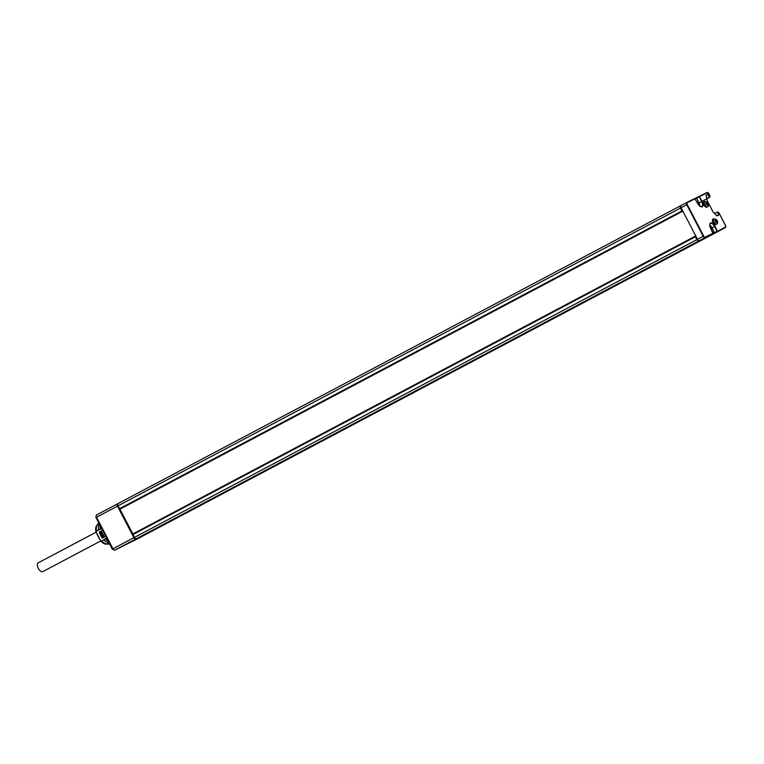 <?xml version="1.0" encoding="UTF-8"?>
<svg xmlns="http://www.w3.org/2000/svg" width="764" height="764" viewBox="0 0 764 764"><rect width="100%" height="100%" fill="white"/><g stroke="black" fill="none" stroke-linecap="round" stroke-linejoin="round"><path stroke-width="1.15" d="M699.948 206.127A4.527 2.244 62.1 0 0 699.06 202.928L696.577 198.153L695.03 198.497L699.146 196.358L702.106 201.324A4.918 2.445 -117.9 0 1 702.183 206.767A4.918 2.445 -117.9 0 1 697.723 203.491L694.772 198.525L686.74 202.489A2.025 1.012 62.1 0 0 686.721 202.498A2.025 1.012 62.1 0 0 686.76 204.742L703.186 236.296A2.025 1.012 62.1 0 0 705.029 237.652L699.346 240.66A2.025 1.012 -117.9 0 1 697.503 239.304L681.077 207.751A2.025 1.012 -117.9 0 1 681.03 205.506A2.025 1.012 -117.9 0 1 681.049 205.506L686.702 202.508M709.145 197.513L709.517 197.322A2.025 1.012 62.1 0 0 709.536 197.322L706.824 198.755L709.288 196.997L707.884 194.295L706.079 195.183L707.263 200.817L712.85 211.552L716.89 215.945L718.695 215.056L717.635 212.182A1.643 0.812 62.1 0 1 719.125 213.28L725.389 225.323A1.643 0.812 62.1 0 1 725.418 227.128L710.186 235.197L713.184 233.173L710.692 228.398A4.918 2.445 -117.9 0 1 710.615 222.964A4.918 2.445 -117.9 0 1 715.075 226.239L717.444 231.521L725.303 227.634L719.631 230.642A2.025 1.012 -117.9 0 1 719.631 230.642A2.025 1.012 -117.9 0 1 719.612 230.642L699.346 240.66M117.923 503.657L117.436 503.896A2.025 1.012 -117.9 0 1 117.436 503.896L96.493 514.984A2.025 1.012 -117.9 0 1 96.493 514.984L95.834 517.61L96.531 517.228A2.025 1.012 -117.9 0 1 96.484 514.993L117.427 503.896A2.025 1.012 -117.9 0 0 117.475 506.14L133.901 537.694L112.957 548.781L96.531 517.228L117.475 506.14M682.462 210.406L682.51 211.322L681.966 210.921L119.556 508.681L118.067 505.825A2.025 1.012 -117.9 0 1 118.028 503.581L680.438 205.822A2.025 1.012 62.1 0 0 680.438 205.822L680.925 205.583M156.63 528.707A2.025 1.012 -117.9 0 1 156.62 528.717L719.019 230.967A2.025 1.012 62.1 0 0 719.029 230.957A2.025 1.012 62.1 0 0 719.134 230.881M134.502 537.379A2.025 1.012 -117.9 0 0 136.336 538.735L156.61 528.726A2.025 1.012 -117.9 0 1 156.61 528.726L719.029 230.957L698.745 240.975A2.025 1.012 62.1 0 1 696.902 239.619L695.412 236.764L133.012 534.523L134.502 537.379L696.902 239.619M696.138 236.678L695.402 236.105L695.412 236.764M681.966 210.921L680.476 208.066A2.025 1.012 62.1 0 1 680.438 205.822M119.556 508.681L120.101 509.082L682.51 211.322M118.028 503.581A2.025 1.012 -117.9 0 1 118.038 503.581L680.418 205.831M133.394 534.046L133.012 534.523M156.123 528.965A2.025 1.012 -117.9 0 1 156.018 529.032L135.744 539.05A2.025 1.012 -117.9 0 1 133.901 537.694M135.075 540.119L156.018 529.032A2.025 1.012 -117.9 0 1 156.009 529.041L127.206 544.006A1.557 1.356 63.7 0 1 126.652 544.149L135.037 540.138A1.557 1.356 -116.3 0 0 135.066 540.129A2.025 1.012 -117.9 0 0 135.075 540.119A2.025 1.012 -117.9 0 1 135.075 540.119L135.037 540.138A1.557 1.356 -116.3 0 1 135.008 540.158M132.898 534.055L119.872 509.044M717.291 212.354L714.521 213.376M713.041 222.505A3.046 1.509 -117.9 0 1 712.974 219.144L713.872 218.666A3.046 1.509 62.1 0 0 713.939 222.028A3.046 1.509 62.1 0 0 716.718 224.043L715.82 224.52A3.046 1.509 -117.9 0 1 713.041 222.505M703.997 205.134A3.046 1.509 -117.9 0 1 703.93 201.772L704.828 201.295A3.046 1.509 62.1 0 0 704.895 204.656A3.046 1.509 62.1 0 0 707.674 206.672L706.776 207.149A3.046 1.509 -117.9 0 1 703.997 205.134M698.611 204.8A2.483 1.232 62.1 0 0 696.997 201.973M709.288 196.997L709.641 196.825A1.643 0.812 62.1 0 0 709.613 195.011L708.963 193.76A1.643 0.812 62.1 0 0 707.474 192.671L699.136 196.367L701.629 201.572L699.06 202.928M707.884 194.295L706.175 195.613M718.695 215.056L716.67 215.706M711.609 230.04A2.483 1.232 62.1 0 0 710.176 227.051M714.569 233.039L712.029 227.844A4.527 2.244 62.1 0 0 709.823 225.199M710.186 235.197L705.153 237.146L713.184 233.182M702.106 201.324L701.629 201.572A4.527 2.244 -117.9 0 1 701.734 206.566C700.712 207.015 699.394 205.984 697.771 203.463L694.772 198.525L687.208 202.68A1.643 0.812 62.1 0 0 687.237 204.494L703.663 236.047A1.643 0.812 62.1 0 0 705.153 237.146M106.234 541.752A9.674 4.804 -117.9 0 1 105.89 541.59A9.674 4.804 -117.9 0 1 103.761 540.072M98.489 529.891A9.674 4.804 -117.9 0 1 98.47 527.571A9.674 4.804 -117.9 0 1 98.527 527.198M108.88 542.65A10.495 5.214 -117.9 0 1 107.963 543.395L109.071 543.023M107.629 544.044A0.974 0.85 -116.3 0 0 108.545 544.188M107.963 543.395L107.447 543.882A10.686 5.31 -117.9 0 1 101.068 541.389M95.863 531.391A10.686 5.31 -117.9 0 1 97.515 524.954A10.686 5.31 -117.9 0 1 97.582 524.925A0.974 0.85 63.7 0 1 97.964 523.837L98.843 523.378M96.445 530.97A10.686 5.31 -117.9 0 1 98.117 524.639A10.686 5.31 -117.9 0 1 98.174 524.61L99.196 524.066M100.294 528.936A10.763 5.348 -117.9 0 1 100.141 525.871M122.765 546.203A1.557 1.356 -116.3 0 0 122.794 546.184L127.015 543.958M122.794 546.184L114.762 550.156A1.557 1.356 -116.3 0 0 114.791 550.137L122.832 546.174A1.557 1.356 -116.3 0 0 122.823 546.174L129.221 542.354M100.886 541.055L101.488 541.284L106.511 538.114M108.049 541.055A10.763 5.348 -117.9 0 1 105.585 539.107M108.049 543.567A10.686 5.31 -117.9 0 1 101.736 541.151M96.044 531.754L96.188 531.104L101.622 528.726M104.496 536.853L103.923 537.159A10.763 5.348 -117.9 0 1 103.14 536.022L102.844 536.175A10.763 5.348 -117.9 0 1 101.115 532.861L101.411 532.699A10.763 5.348 -117.9 0 1 100.934 531.419L101.507 531.114M108.813 542.535A10.457 5.195 -117.9 0 1 106.588 541.943A10.457 5.195 -117.9 0 1 103.952 539.976M98.661 529.796A10.457 5.195 -117.9 0 1 98.566 526.797A10.457 5.195 -117.9 0 1 99.425 524.496A10.495 5.214 -117.9 0 0 98.27 524.782M100.944 531.438L99.225 532.069L101.431 530.904A11.47 5.701 -117.9 0 0 104.62 537.016L102.405 538.19A11.47 5.701 -117.9 0 1 99.225 532.069M100.074 533.234A10.686 5.31 -117.9 0 1 99.664 532.116M103.914 537.14L102.634 537.818A10.686 5.31 -117.9 0 1 101.937 536.815M100.227 533.014A12.253 6.083 -117.9 0 0 102.195 536.786L101.717 536.834A11.078 5.501 62.1 0 1 99.941 533.415L100.81 532.775L102.615 536.567A12.253 6.083 -117.9 0 1 100.647 532.794M715.219 220.385L716.918 222.267L715.858 219.812M715.639 220.949L716.603 220.433M715.763 221.369L716.804 220.825M706.175 203.014L707.875 204.895L706.815 202.441M706.595 203.577L707.559 203.062M706.729 204.007L707.76 203.453M100.628 541.007L42.832 571.606A4.956 2.464 -117.9 0 1 38.315 568.321A4.956 2.464 -117.9 0 1 38.2 562.848L95.997 532.25M725.418 227.128L725.303 227.634A2.025 1.012 62.1 0 0 725.313 227.634L719.612 230.642M703.663 236.047L697.503 239.304M687.237 204.494L681.077 207.751M707.856 192.652A2.025 1.012 62.1 0 0 707.034 192.461M709.641 196.825L709.517 197.322A2.025 1.012 62.1 0 0 709.88 196.51M718.017 212.163A2.025 1.012 62.1 0 0 717.195 211.981M717.635 212.182L719.172 213.251L725.437 225.294L725.313 227.634A2.025 1.012 62.1 0 0 725.666 226.822M695.24 198.716L687.208 202.68M707.474 192.671L695.326 198.774M696.271 197.886L707.006 192.48L709.66 194.982L709.536 197.322L702.078 201.266M701.734 206.566A4.527 2.244 -117.9 0 1 700.387 206.528M715.075 226.239L714.598 226.478L717.09 231.253L713.261 233.24M709.746 224.616A4.527 2.244 -117.9 0 1 710.472 223.48A4.527 2.244 -117.9 0 1 714.598 226.478L712.029 227.844M108.994 542.889A10.686 5.31 -117.9 0 1 108.335 543.424M97.964 523.837L98.327 524.524A10.686 5.31 -117.9 0 1 99.301 524.257M112.451 549.077L112.957 548.781A2.025 1.012 -117.9 0 0 114.791 550.137L135.744 539.05M96.025 517.524L112.27 549.163L114.762 550.156M101.488 541.284A11.47 5.701 -117.9 0 1 96.188 531.104M717.024 220.471A1.872 0.926 62.1 0 0 715.333 219.22A1.872 0.926 62.1 0 0 715.362 221.293A1.872 0.926 62.1 0 0 717.062 222.544A1.872 0.926 62.1 0 0 717.024 220.471M707.989 203.1A1.872 0.926 62.1 0 0 706.289 201.849A1.872 0.926 62.1 0 0 706.318 203.921A1.872 0.926 62.1 0 0 708.018 205.172A1.872 0.926 62.1 0 0 707.989 203.1M136.336 538.735L698.745 240.975M118.067 505.825L680.476 208.066M681.03 205.506L686.721 202.498M710.472 223.48C709.565 223.47 709.651 225.113 710.74 228.379L713.06 233.679M129.527 542.621L133.901 540.463M100.924 541.332L95.834 531.543M106.588 541.943L105.89 541.59M98.47 527.571L98.566 526.797M98.117 524.639L97.515 524.954M713.872 218.666L717.167 220.404C717.854 222.553 717.702 223.766 716.718 224.043M714.894 220.681L716.088 220.051M715.62 222.085L716.823 221.455M704.828 201.295L708.123 203.033C708.811 205.182 708.658 206.395 707.674 206.672M705.85 203.31L707.044 202.68M706.576 204.723L707.779 204.083M695.402 236.105L132.993 533.864"/></g></svg>
